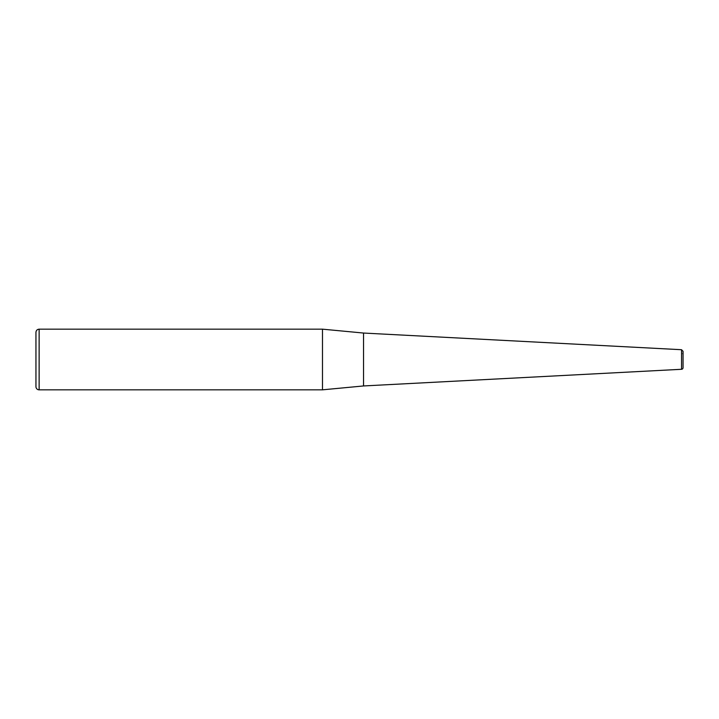 <?xml version="1.0" encoding="UTF-8"?>
<svg xmlns="http://www.w3.org/2000/svg" width="719" height="719" viewBox="0 0 719 719"><rect width="100%" height="100%" fill="white"/><g stroke="black" fill="none" stroke-linecap="round" stroke-linejoin="round"><path stroke-width="1.08" d="M39.132 329.167L322.489 329.167L322.489 389.833L39.132 389.833A3.182 3.182 0 0 1 35.95 386.651L35.95 332.349C36.139 330.416 37.199 329.356 39.132 329.167L39.132 389.833M681.54 349.713L683.05 351.303L683.05 367.697A1.591 1.591 0 0 1 681.54 369.287L681.54 349.713L363.544 333.05L363.544 385.95L322.489 389.833M363.544 333.05L322.489 329.167M681.54 369.287L363.544 385.95M682.735 353.73L683.05 353.173"/></g></svg>
